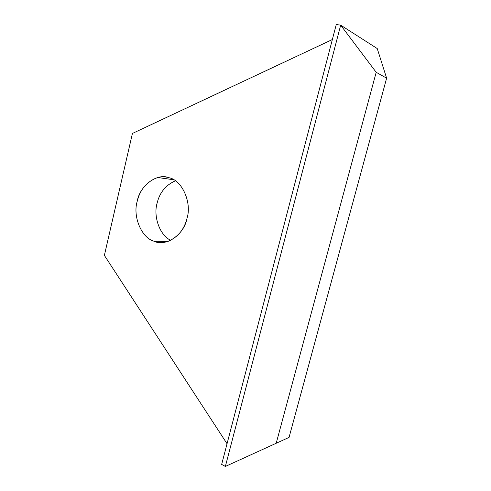 <?xml version="1.0" encoding="UTF-8"?>
<svg xmlns="http://www.w3.org/2000/svg" width="491" height="491" viewBox="0 0 491 491"><rect width="100%" height="100%" fill="white"/><g stroke="black" fill="none" stroke-linecap="round" stroke-linejoin="round"><path stroke-width="0.74" d="M169.1 177.742C165.59 176.631 161.809 176.557 157.764 177.527C146.956 181.406 140.095 189.379 137.173 201.451C132.619 216.408 141.488 237.902 153.984 241.216L167.707 241.492L153.984 241.216C158.255 242.892 162.963 242.941 168.1 241.363C177.914 237.184 184.223 229.487 187.034 218.268C192.061 202.445 181.934 180.105 169.1 177.742C181.934 180.105 192.061 202.445 187.034 218.268C184.143 234.833 165.78 247.126 153.984 241.216C141.488 237.902 132.619 216.408 137.173 201.451C139.72 185.844 156.838 172.697 169.1 177.742M170.702 240.295C159.612 235.226 153.21 216.249 157.077 203.262C159.63 192.57 165.731 185.089 175.379 180.817C165.731 185.089 159.63 192.57 157.077 203.262C153.21 216.249 159.612 235.226 170.702 240.295M376.192 72.3L386.626 78.179L377.235 48.56L340.68 25.145L376.192 72.3L340.68 25.145L225.363 466.45L276.2 443.269L225.363 466.45L221.662 464.406L336.255 24.55L340.68 25.145L377.235 48.56L386.626 78.179L289.052 437.407L276.2 443.269L376.192 72.3L276.2 443.269L289.052 437.407L386.626 78.179L376.192 72.3M225.363 466.45L340.68 25.145L336.255 24.55L221.662 464.406L225.363 466.45M132.423 133.448L332.352 39.55L132.423 133.448L104.374 255.381L132.423 133.448M227.045 443.741L104.374 255.381L227.045 443.741M157.764 177.527L173.685 179.737"/></g></svg>

